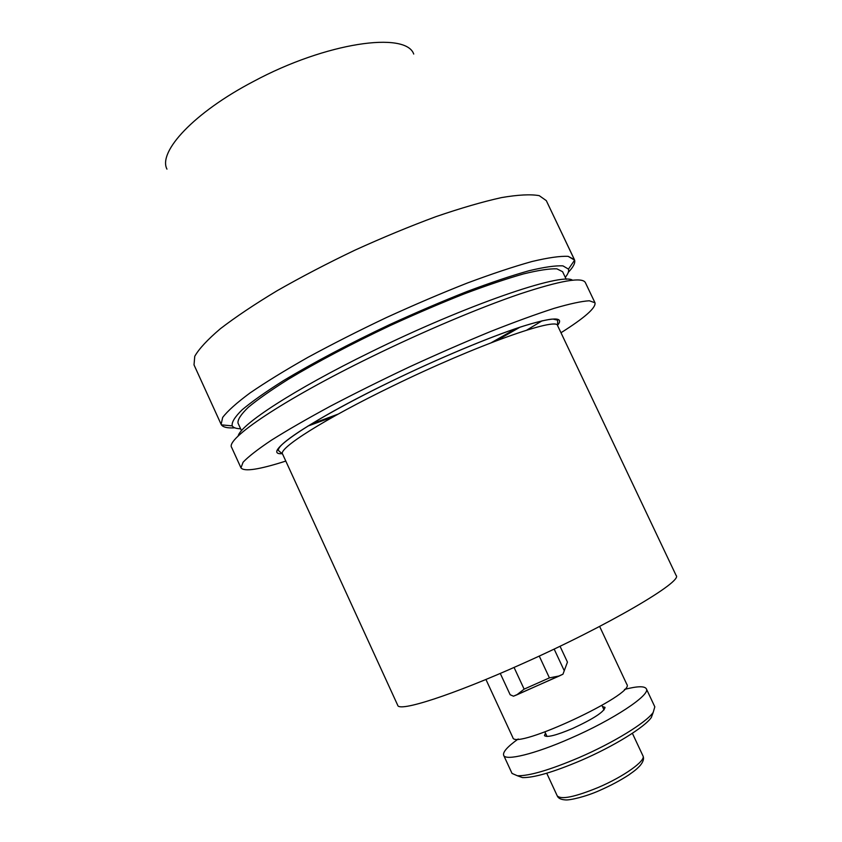 <?xml version="1.0" encoding="UTF-8"?>
<svg xmlns="http://www.w3.org/2000/svg" width="842" height="842" viewBox="0 0 842 842"><rect width="100%" height="100%" fill="white"/><g stroke="black" fill="none" stroke-linecap="round" stroke-linejoin="round"><path stroke-width="1.26" d="M676.115 575.454C683.451 581.201 608.145 625.585 521.903 663.949C451.786 695.45 398.761 712.258 397.719 705.28C398.761 712.258 451.786 695.45 521.903 663.949C608.145 625.585 683.451 581.201 676.115 575.454L557.657 325.738C557.783 316.455 476.319 345.157 392.646 386.025C324.37 419.053 277.976 448.639 282.565 454.027L397.719 705.28L282.565 454.027C277.976 448.639 324.37 419.053 392.646 386.025C476.319 345.157 557.783 316.455 557.657 325.738L557.604 320.139L553.099 319.097C551.815 318.929 542.658 320.097 523.671 326.022C491.781 336.168 439.071 358.113 390.035 381.952C342.726 404.96 303.404 427.431 287.101 440.261C281.081 444.923 278.155 448.291 278.302 450.386L282.565 454.027L278.302 450.386C278.155 448.291 281.081 444.923 287.101 440.261C303.404 427.431 342.726 404.96 390.035 381.952C439.071 358.113 491.781 336.168 523.671 326.022C542.658 320.097 551.815 318.929 553.099 319.097L557.604 320.139L557.657 325.738L676.115 575.454M194.018 364.891L194.755 356.292C199.038 348.788 207.606 339.579 220.436 328.675C235.707 316.95 254.61 304.288 277.155 290.711C301.373 276.902 327.306 263.378 354.956 250.148C382.857 237.476 409.886 226.298 436.03 216.615C460.921 208.09 482.771 201.743 501.569 197.586C518.177 194.755 530.734 194.113 539.238 195.66L546.3 200.628L539.238 195.66C530.734 194.113 518.177 194.755 501.569 197.586C482.771 201.743 460.921 208.09 436.03 216.615C409.886 226.298 382.857 237.476 354.956 250.148C327.306 263.378 301.373 276.902 277.155 290.711C254.61 304.288 235.707 316.95 220.436 328.675C207.606 339.579 199.038 348.788 194.755 356.292L194.018 364.891L221.13 424.357L222.656 417.464C227.487 411.085 236.57 402.939 249.927 393.035C265.683 382.236 285.017 370.343 307.919 357.355C332.464 344.031 358.618 330.769 386.394 317.571C414.359 304.783 441.324 293.269 467.31 283.038C491.981 273.839 513.515 266.672 531.923 261.536C548.089 257.684 560.172 255.947 568.161 256.357L574.623 260.146C575.381 263.03 573.276 267.082 568.297 272.324C573.276 267.082 575.381 263.03 574.623 260.146L546.3 200.628L574.412 259.61L568.161 256.357C560.172 255.947 548.089 257.684 531.923 261.536C513.515 266.672 491.981 273.839 467.31 283.038C441.324 293.269 414.359 304.783 386.394 317.571C358.618 330.769 332.464 344.031 307.919 357.355C285.017 370.343 265.683 382.236 249.927 393.035C236.57 402.939 227.487 411.085 222.656 417.464L221.13 424.357L194.018 364.891M234.802 427.831C227.593 428.273 223.13 427.283 221.414 424.852L221.13 424.357L221.414 424.852C223.13 427.283 227.593 428.273 234.802 427.831M253.516 81.442C193.902 112.565 157.864 151.728 166.958 169.126C157.864 151.728 193.902 112.565 253.516 81.442C326.17 42.342 405.865 31.196 413.727 54.046C405.865 31.196 326.17 42.342 253.516 81.442M565.287 277.365C568.066 273.892 569.118 271.135 568.455 269.103L562.961 265.883C555.583 265.451 544.237 267.082 528.902 270.777C511.389 275.702 490.833 282.596 467.236 291.437C442.345 301.268 416.495 312.329 389.667 324.602C349.651 343.483 312.403 363.186 283.354 380.71C265.662 391.877 251.926 401.571 242.149 409.791C234.792 416.99 231.487 422.358 232.234 425.884C233.36 427.694 236.149 428.662 240.601 428.767C236.149 428.662 233.36 427.694 232.234 425.884L221.414 424.852L232.234 425.884C231.487 422.358 234.792 416.99 242.149 409.791C251.926 401.571 265.662 391.877 283.354 380.71C312.403 363.186 349.651 343.483 389.667 324.602C416.495 312.329 442.345 301.268 467.236 291.437C490.833 282.596 511.389 275.702 528.902 270.777C544.237 267.082 555.583 265.451 562.961 265.883L568.455 269.103L574.623 260.146L568.455 269.103C569.118 271.135 568.066 273.892 565.287 277.365M562.593 271.692L556.857 268.83C549.5 268.566 538.385 270.261 523.524 273.913C506.61 278.723 486.844 285.385 464.237 293.879C440.44 303.309 415.738 313.887 390.141 325.601C351.103 344.083 317.181 361.965 288.385 379.226C271.324 389.941 257.989 399.276 248.379 407.244C241.065 414.253 237.602 419.526 237.991 423.052C237.602 419.526 241.065 414.253 248.379 407.244C257.989 399.276 271.324 389.941 288.385 379.226C317.181 361.965 351.103 344.083 390.141 325.601C415.738 313.887 440.44 303.309 464.237 293.879C486.844 285.385 506.61 278.723 523.524 273.913C538.385 270.261 549.5 268.566 556.857 268.83L562.593 271.692L566.213 279.312L562.593 271.692M491.391 342.652L516.356 328.401L491.391 342.652M311.151 424.094L338.105 414.127L311.151 424.094M496.201 340.8L520.04 327.17L496.201 340.8M572.476 280.186C561.782 272.324 465.573 305.204 370.385 352.219C294.111 389.499 240.275 424.81 238.139 436.082C240.275 424.81 294.111 389.499 370.385 352.219C465.573 305.204 561.782 272.324 572.476 280.186M307.835 426.115L333.6 416.622L307.835 426.115M370.806 357.124C282.396 400.266 225.046 439.324 231.687 447.502C225.046 439.324 282.396 400.266 370.806 357.124C423.084 331.516 479.582 307.688 519.83 293.984C560.435 280.575 582.275 276.776 585.358 282.575C582.275 276.776 560.435 280.575 519.83 293.984C479.582 307.688 423.084 331.516 370.806 357.124M526.755 330.117L542.216 320.739L526.755 330.117M285.796 461.079C259.062 469.625 244.127 471.888 240.97 467.857L243.085 462.226C248.306 456.68 257.778 449.323 271.503 440.145C287.627 430.03 307.277 418.706 330.453 406.16C355.229 393.193 381.552 380.11 409.412 366.933C437.419 354.061 464.352 342.305 490.212 331.664C514.715 321.97 536.028 314.203 554.141 308.351C569.992 303.73 581.717 301.204 589.316 300.773L594.989 302.773C596.052 307.783 584.716 317.771 560.982 332.748C584.716 317.771 596.052 307.783 594.989 302.773L585.358 282.575L594.989 302.773L589.316 300.773C581.717 301.204 569.992 303.73 554.141 308.351C536.028 314.203 514.715 321.97 490.212 331.664C464.352 342.305 437.419 354.061 409.412 366.933C381.552 380.11 355.229 393.193 330.453 406.16C307.277 418.706 287.627 430.03 271.503 440.145C257.778 449.323 248.306 456.68 243.085 462.226L240.97 467.857L231.687 447.502L240.97 467.857C244.127 471.888 259.062 469.625 285.796 461.079M626.848 684.388C636.078 693.934 514.199 750.759 512.831 737.56L485.929 679.452L512.831 737.56C514.199 750.759 636.078 693.934 626.848 684.388L599.63 626.437L626.848 684.388M510.157 694.745L500.264 673.421L510.157 694.745L513.483 696.197L510.157 694.745M567.445 662.107L560.025 646.246L567.445 662.107L562.961 674.2L559.414 675.916L549.416 677.884L539.238 656.044L549.416 677.884L524.134 689.135L516.82 694.85L513.483 696.197L559.414 675.916L549.416 677.884L524.134 689.135L516.82 694.85L562.961 674.2L567.445 662.107M554.141 649.056L564.235 670.685L554.141 649.056M514.052 667.432L524.134 689.135L514.052 667.432M602.451 706.522L605.019 707.375C604.209 711.806 593.463 718.815 572.781 728.414C556.33 735.34 546.89 737.739 544.469 735.613L545.469 733.098L544.469 735.613C546.89 737.739 556.33 735.34 572.781 728.414C593.463 718.815 604.209 711.806 605.019 707.375L602.451 706.522M578.949 757.632C613.397 742.791 646.361 722.478 653.192 712.406L654.823 706.827L646.33 688.777C650.992 694.692 613.208 719.857 570.045 738.508C534.617 754.106 505.421 761.126 503.663 755.306C502.621 752.095 507.473 746.654 518.209 738.981C507.473 746.654 502.621 752.095 503.663 755.306C505.421 761.126 534.617 754.106 570.045 738.508C613.208 719.857 650.992 694.692 646.33 688.777C644.551 685.914 637.268 686.135 624.469 689.43C637.268 686.135 644.551 685.914 646.33 688.777L654.823 706.827L653.192 712.406C646.361 722.478 613.397 742.791 578.949 757.632C549.763 770.009 529.229 776.05 517.356 775.745C529.229 776.05 549.763 770.009 578.949 757.632M512.031 773.419L517.356 775.745L512.031 773.419L503.663 755.306L512.031 773.419M580.948 760.484C553.289 772.198 533.775 777.892 522.419 777.576L517.356 775.745L522.419 777.576C533.775 777.892 553.289 772.198 580.948 760.484C613.576 746.444 644.804 727.141 651.34 717.458C644.804 727.141 613.576 746.444 580.948 760.484M390.014 381.942C306.509 422.358 259.915 455.385 282.386 453.68C259.915 455.385 306.509 422.358 390.014 381.942C437.366 358.924 488.276 337.589 520.43 327.033C552.562 316.908 564.919 316.36 557.509 325.38C564.919 316.36 552.562 316.908 520.43 327.033C488.276 337.589 437.366 358.924 390.014 381.942M598.115 787.523C623.806 776.629 646.161 760.579 642.951 755.853C644.298 758.653 643.214 762.052 639.688 766.052C636.836 768.851 636.363 769.62 628.585 775.072C620.165 780.534 610.597 785.628 599.862 790.364C585.79 796.753 569.455 800.447 565.382 799.9C560.93 799.616 558.214 798.269 557.225 795.837C561.035 799.858 574.665 797.09 598.115 787.523C623.806 776.629 646.161 760.579 642.951 755.853L632.374 733.287L642.951 755.853C644.298 758.653 643.214 762.052 639.688 766.052C636.836 768.851 636.363 769.62 628.585 775.072C620.165 780.534 610.597 785.628 599.862 790.364C585.79 796.753 569.455 800.447 565.382 799.9C560.93 799.616 558.214 798.269 557.225 795.837C561.035 799.858 574.665 797.09 598.115 787.523M241.496 430.725L237.991 423.052L241.496 430.725M604.03 709.89L601.925 705.396L604.03 709.89M547.026 736.466L544.942 731.972L547.026 736.466M651.34 717.458L653.192 712.406L651.34 717.458M557.225 795.837L546.732 773.23L557.225 795.837"/></g></svg>
